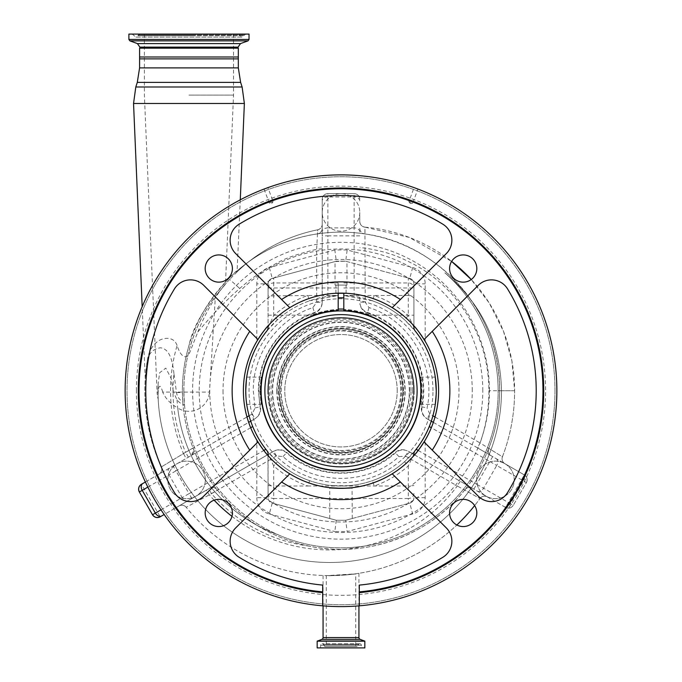 <?xml version="1.0" encoding="UTF-8"?>
<svg xmlns="http://www.w3.org/2000/svg" width="682" height="682" viewBox="0 0 682 682"><rect width="100%" height="100%" fill="white"/><g stroke="black" fill="none" stroke-linecap="round" stroke-linejoin="round"><path stroke-width="0.51" stroke-dasharray="3.41 2.56" d="M259.91 390.743C261.402 408.296 261.641 408.296 260.626 390.743C261.641 373.182 261.402 373.182 259.91 390.743C261.402 408.296 261.641 408.296 260.626 390.743C261.641 373.182 261.402 373.182 259.91 390.743M245.921 396.617L246.594 403.471M429.276 426.54L431.237 421.28A95.258 95.258 0 0 0 359.67 297.326L354.137 296.389A95.258 95.258 0 0 0 343.813 295.519L343.813 293.175A97.611 97.611 0 0 0 268.077 325.86L268.077 283.831L268.077 295.962L307.761 295.485L309.619 300.796L338.187 295.519A95.258 95.258 0 0 0 327.863 296.389L322.33 297.326A95.258 95.258 0 0 0 245.742 390.743C246.799 408.305 246.799 408.305 245.742 390.743A95.258 95.258 0 0 0 250.763 421.28L252.724 426.54M265.861 449.293L269.433 453.615A95.258 95.258 0 0 0 412.567 453.615L416.139 449.293M436.216 393.77L436.19 394.367M435.287 377.137L420.581 377.137C421.374 376.293 421.374 405.193 420.581 404.349L435.287 404.349L436.258 390.743M268.077 455.619A97.611 97.611 0 0 0 413.923 455.619L413.923 454.05A5.635 5.635 0 0 1 415.168 450.521L404.537 461.723A95.258 95.258 0 0 1 372.381 480.682C362.048 484.246 351.588 486.019 341 486.002C330.412 486.019 319.952 484.246 309.619 480.682L307.761 486.002L408.296 486.002L408.296 498.508L273.704 498.508L273.704 486.002L307.761 486.002A100.893 100.893 0 0 1 273.704 465.917L268.077 454.05L268.077 497.655L267.975 455.508M268.077 485.524L273.704 486.002L273.704 465.917L277.463 461.723A95.258 95.258 0 0 0 309.619 480.682A95.258 95.258 0 0 1 277.463 461.723L266.833 450.521A5.635 5.635 0 0 1 268.077 454.05M246.424 379.363L246.5 378.749M246.577 378.143L246.688 377.334M245.742 390.743C246.799 373.182 246.799 373.182 245.742 390.743M268.077 295.962L268.077 327.428A5.635 5.635 0 0 1 266.833 330.966L277.463 319.764A95.258 95.258 0 0 1 309.619 300.796A95.258 95.258 0 0 0 277.463 319.764L273.704 315.57L273.704 282.97L338.187 282.97L338.187 295.519L331.324 295.971M414.571 454.894L505.55 507.425A5.635 5.635 0 0 0 513.248 505.362C511.236 508.124 508.67 508.806 505.55 507.425L524.322 474.911A5.635 5.635 0 0 1 526.385 482.6L513.248 505.362L526.385 482.6L496.726 465.482L483.589 488.235L510.392 503.708L523.529 480.955A5.635 3.981 120 0 0 522.898 474.084L524.322 474.911C527.084 476.914 527.774 479.48 526.385 482.6A5.635 5.635 0 0 0 524.322 474.911L504.816 463.649A18.772 18.772 0 0 1 514.202 479.906A18.772 18.772 0 0 1 486.044 496.155A18.772 18.772 0 0 1 495.43 461.134A18.772 18.772 0 0 1 514.202 479.906A18.772 18.772 0 0 1 495.43 498.67A18.772 18.772 0 0 1 476.658 479.906A18.772 18.772 0 0 1 504.816 463.649L491.049 455.695C488.593 454.161 487.783 451.851 488.619 448.756A5.635 5.635 0 0 0 491.049 455.695L477.758 448.023A5.635 0.486 120 0 1 480.111 442.985L502.429 456.795A184.89 184.89 0 0 0 514.629 390.743A164.243 164.243 0 0 0 471.236 279.518L489.207 302.961L503.529 331.392L511.926 361.051L514.629 390.743A184.89 184.89 0 0 1 502.429 456.795L488.772 448.381C495.976 429.771 499.591 410.555 499.616 390.743A158.616 158.616 0 0 1 341 549.351A158.616 158.616 0 0 1 182.384 390.743A158.616 158.616 0 0 1 341 232.127A158.616 158.616 0 0 1 499.616 390.743C501.125 314.624 440.402 243.943 365.006 233.96L364.904 227.14L409.226 237.404L451.62 261.402A164.243 164.243 0 0 0 364.904 227.14L365.22 302.245L369.022 307.582C409.908 320.446 436.369 366.012 427.051 408.015L429.771 413.983L432.908 415.79M433.334 422.38L522.898 474.084M505.55 507.425L472.276 488.21A5.635 5.635 0 0 0 465.056 489.574A158.616 158.616 0 0 0 488.619 448.756L488.772 448.381M359.772 212.417A18.772 18.772 0 0 1 341 231.189A18.772 18.772 0 0 1 322.228 212.417A18.772 18.772 0 0 1 341 193.654A18.772 18.772 0 0 1 359.772 212.417A18.772 18.772 0 0 0 341 193.654A18.772 18.772 0 0 0 322.228 212.417A18.772 18.772 0 0 0 341 231.189A18.772 18.772 0 0 0 359.772 212.417L359.772 221.531A5.635 5.635 0 0 0 364.904 227.14C361.75 226.595 360.036 224.719 359.772 221.531L359.772 212.417M205.342 479.906A18.772 18.772 0 0 1 186.57 498.67A18.772 18.772 0 0 1 167.798 479.906A18.772 18.772 0 0 1 186.57 461.134A18.772 18.772 0 0 1 195.956 496.155A18.772 18.772 0 0 1 167.798 479.906A18.772 18.772 0 0 1 177.184 463.649A18.772 18.772 0 0 1 205.342 479.906M182.767 401.707A158.616 158.616 0 0 0 193.074 447.972L185.589 452.294A156.732 156.732 0 0 1 173.944 373.591L176.502 392.576A12.591 12.591 0 0 0 182.767 401.707L182.384 390.743C182.401 375.339 184.592 360.284 188.957 345.569C195.87 310.267 236.944 268.913 237.114 270.89A158.616 158.616 0 0 1 248.836 261.658C266.628 248.666 293.013 237.106 317.437 233.892A158.616 158.616 0 0 1 364.563 233.892L365.006 233.96M240.277 199.817L237.072 271.845A164.243 164.243 0 0 1 317.718 229.783L317.437 233.892A5.635 5.635 0 0 0 322.228 228.325L322.228 301.802C321.964 306.994 319.415 310.557 314.572 312.484C281.555 323.166 257.975 356.166 258.418 390.743L260.03 406.975C260.788 412.107 258.981 416.105 254.608 418.944L190.951 455.695A5.635 5.635 0 0 0 193.381 448.756A158.616 158.616 0 0 0 216.944 489.574A5.635 5.635 0 0 0 209.724 488.21C212.46 486.914 214.873 487.366 216.944 489.574L217.473 490.239A158.616 158.616 0 0 0 309.091 546.112C366.038 558.456 428.739 535.813 464.681 490.051L479.975 498.516A184.89 184.89 0 0 1 474.646 505.575A184.89 184.89 0 0 0 479.975 498.516L457.29 485.993A5.635 0.486 120 0 1 460.495 481.407L472.276 488.21C469.745 486.846 467.332 487.298 465.056 489.574L464.681 490.051M249.083 415.756L252.263 413.923L254.991 407.964L253.286 390.743C252.809 354.035 277.821 318.997 312.868 307.633L316.67 302.288L316.644 249.297C297.096 254.062 283.61 258.819 276.184 263.559C263.687 269.774 251.53 278.086 239.706 288.477C225.631 300.771 211.676 315.28 197.823 332.015L188.957 354.461C183.322 361.545 178.514 350.267 177.098 345.552A159.187 159.187 0 0 0 183.475 453.581L246.986 416.966M173.944 373.591C172.87 363.847 170.56 348.715 160.381 347.803C152.018 348.996 147.44 354.734 146.647 365.006A184.89 184.89 0 0 0 161.284 466.965A184.89 184.89 0 0 1 147.269 360.931L145.24 378.74L142.18 306.687M188.411 457.17L185.589 452.294L161.284 466.965A184.89 184.89 0 0 1 147.269 360.931C148.301 352.833 151.515 346.541 156.92 342.049C161.481 337.837 173.671 335.212 177.098 345.552M264.087 189.05L269.296 203.117L273.141 201.693L271.649 203.56L269.296 203.117L273.141 201.693L267.932 187.627L265.23 188.616A215.862 215.862 0 0 0 341 606.605A215.862 215.862 0 0 0 556.862 390.743A215.862 215.862 0 0 0 341 174.882A215.862 215.862 0 0 0 125.138 390.743A215.862 215.862 0 0 0 341 606.605A215.862 215.862 0 0 0 556.862 390.743A215.862 215.862 0 0 0 341 174.882A215.862 215.862 0 0 0 125.138 390.743A215.862 215.862 0 0 0 341 606.605A215.862 215.862 0 0 0 416.77 188.616L415.219 188.044A215.862 215.862 0 0 0 266.781 188.044L265.23 188.616A215.862 215.862 0 0 0 341 606.605A215.862 215.862 0 0 0 556.862 390.743A215.862 215.862 0 0 0 341 174.882A215.862 215.862 0 0 0 125.138 390.743A215.862 215.862 0 0 0 341 606.605A215.862 215.862 0 0 0 416.77 188.616M267.796 390.743A73.204 73.204 0 0 0 341 463.948A73.204 73.204 0 0 0 414.204 390.743A73.204 73.204 0 0 0 341 317.539A73.204 73.204 0 0 0 267.796 390.743A73.204 73.204 0 0 0 341 463.948A73.204 73.204 0 0 0 414.204 390.743A73.204 73.204 0 0 0 341 317.539A73.204 73.204 0 0 0 267.796 390.743A73.204 73.204 0 0 1 341 317.539A73.204 73.204 0 0 1 414.204 390.743M400.786 390.743A59.786 59.786 0 0 0 341 330.958A59.786 59.786 0 0 0 281.214 390.743A59.786 59.786 0 0 0 341 450.529A59.786 59.786 0 0 0 400.786 390.743A59.786 59.786 0 0 0 341 330.958A59.786 59.786 0 0 0 281.214 390.743A59.786 59.786 0 0 0 341 450.529A59.786 59.786 0 0 0 400.786 390.743A59.786 59.786 0 0 0 341 330.958A59.786 59.786 0 0 0 281.214 390.743M413.642 390.743A72.642 72.642 0 0 0 341 318.102A72.642 72.642 0 0 0 268.358 390.743A72.642 72.642 0 0 0 341 463.385A72.642 72.642 0 0 0 413.642 390.743A72.642 72.642 0 0 0 341 318.102A72.642 72.642 0 0 0 268.358 390.743A72.642 72.642 0 0 0 341 463.385A72.642 72.642 0 0 0 413.642 390.743A72.642 72.642 0 0 1 341 463.385A72.642 72.642 0 0 1 268.358 390.743M397.214 390.743A56.214 56.214 0 0 0 341 334.521A56.214 56.214 0 0 0 284.786 390.743A56.214 56.214 0 0 0 341 446.957A56.214 56.214 0 0 0 397.214 390.743A56.214 56.214 0 0 0 341 334.521A56.214 56.214 0 0 0 284.786 390.743A56.214 56.214 0 0 0 341 446.957A56.214 56.214 0 0 0 397.214 390.743M279.057 390.743A61.943 61.943 0 0 0 341 452.686A61.943 61.943 0 0 0 402.943 390.743A61.943 61.943 0 0 1 341 452.686A61.943 61.943 0 0 1 279.057 390.743A61.943 61.943 0 0 1 341 328.801A61.943 61.943 0 0 1 402.943 390.743A61.943 61.943 0 0 0 341 328.801A61.943 61.943 0 0 0 279.057 390.743A61.943 61.943 0 0 1 341 328.801A61.943 61.943 0 0 1 402.943 390.743M238.325 58.874L139.588 58.874M139.588 56.998L238.325 56.998M139.588 48.175L238.325 48.175M185.657 48.175L238.044 48.175L185.657 48.175M249.024 34.1L128.889 34.1M185.146 34.1L245.742 34.1L185.146 34.1M185.649 34.1L238.223 34.1L185.649 34.1M188.957 34.1L144.379 34.1L188.957 34.1M188.957 95.105L233.534 95.105L188.957 95.105M184.515 405.082A157.141 157.141 0 0 0 278.068 534.731A152.981 152.981 0 0 1 177.729 407.972C170.645 403.966 165.615 398.68 162.648 392.107L209.476 392.107L215.393 296.312C228.427 280.379 228.231 280.643 214.804 297.105C203.151 312.629 194.532 330.6 188.957 351.034C185.453 364.452 183.756 378.143 183.867 392.107L173.467 392.107L177.03 399.865A15.013 15.013 0 0 0 184.515 405.082L183.867 392.107M233.534 34.1L233.534 95.105L225.452 284.241L215.393 296.312A157.141 157.141 0 0 0 185.163 410.948A20.562 20.562 0 0 0 209.476 392.107M177.03 399.865A152.981 152.981 0 0 0 278.068 534.731C325.595 555.932 383.634 551.158 427.06 522.224C470.785 494.075 498.559 442.95 498.141 390.743C498.474 443.138 470.844 494.007 426.983 522.276C383.693 551.039 325.74 556.026 278.068 534.731A157.141 157.141 0 0 1 185.163 410.948A20.562 20.562 0 0 1 177.729 407.972M158.122 383.898L158.079 396.515A171.753 171.753 0 0 0 332.62 562.471A171.753 171.753 0 0 0 501.492 390.743L498.141 390.743C498.065 369.712 494.075 349.644 486.155 330.548C494.083 349.687 498.073 369.746 498.141 390.743L501.492 390.743C500.469 342.884 481.611 303.592 444.92 272.86C462.481 288.213 476.232 307.437 486.155 330.548C476.215 307.42 462.464 288.188 444.92 272.86L444.92 272.86C481.611 303.592 500.469 342.884 501.492 390.743A171.753 171.753 0 0 1 329.738 562.497A171.753 171.753 0 0 1 158.122 383.898L159.656 372.739L165.803 368.118L171.131 378.399L173.467 392.107M157.994 392.107L157.073 392.107A31.909 31.909 0 0 0 158.198 399.226L158.079 396.515A171.753 171.753 0 0 0 332.62 562.471A171.753 171.753 0 0 0 501.492 390.743C500.469 342.884 481.611 303.592 444.92 272.86M144.379 34.1L144.379 95.105L157.073 392.107L158.19 392.107L158.079 396.515M162.648 392.107L162.342 390.743C160.364 384.767 159.008 384.767 158.258 390.743L158.19 392.107M237.072 271.845L229.646 279.39C238.47 270.311 245.034 264.266 249.339 261.257C255.051 256.73 261.845 252.204 269.731 247.668C284.82 239.186 300.813 233.227 317.718 229.783C320.523 229.007 322.032 227.166 322.228 224.259A5.635 5.635 0 0 1 317.718 229.783A164.243 164.243 0 0 0 248.836 261.658M229.646 279.39L224.847 284.641L229.646 279.39L239.706 288.477M435.014 417L480.111 442.985A159.187 159.187 0 0 0 488.926 390.743C488.602 355.441 476.999 324.138 454.144 296.815C442.882 283.738 429.694 273.013 414.571 264.642C397.504 255.801 388.339 252.152 365.279 248.095L359.772 247.617M161.284 466.965A5.635 5.635 0 0 1 161.787 469.284A5.635 5.635 0 0 0 161.284 466.965A5.635 5.635 0 0 1 161.787 469.284A5.635 5.635 0 0 0 161.284 466.965L183.475 453.581A5.635 0.486 -120 0 1 185.836 458.654M197.823 332.015C205.129 313.686 214.139 297.898 224.847 284.641M322.228 248.802L316.644 249.297L317.718 229.783A5.635 5.635 0 0 0 322.228 224.259M231.965 516.368A159.187 159.187 0 0 0 457.29 485.993L405.475 456.036L398.944 456.659C367.214 485.601 314.752 485.627 283.021 456.582L276.5 455.96L209.306 494.842L186.195 507.272L211.531 493.666L208.718 488.789L209.724 488.21L160.193 516.803L141.421 484.297L190.951 455.695L193.773 450.819L193.074 447.972M327.053 575.617L336.576 575.506A184.89 184.89 0 0 1 186.195 507.272A184.89 184.89 0 0 0 327.053 575.617L354.947 573.903A184.89 184.89 0 0 0 479.975 498.516A5.635 5.635 0 0 1 487.366 496.922A5.635 5.635 0 0 0 479.975 498.516A5.635 5.635 0 0 1 487.366 496.922M323.072 575.514L323.072 605.863M336.576 575.506L345.424 574.969A184.89 184.89 0 0 0 456.863 524.995A184.89 184.89 0 0 1 345.424 574.969L354.947 573.903M358.928 573.315L358.928 605.863M361.366 647.9L320.634 647.9L361.366 647.9L361.366 645.274L320.634 645.274L320.634 647.9M317.164 647.9L364.836 647.9M358.638 644.413A1.5 1.5 0 0 1 361.366 645.274L320.634 645.274A1.5 1.5 0 0 1 323.362 644.413L358.638 644.413L323.362 644.413L324.82 646.493L357.18 646.493L358.638 644.413M357.18 646.493L324.82 646.493M355.731 646.493L326.269 646.493L355.731 646.493L355.731 573.792C356.652 574.389 325.382 576.299 326.269 575.599L326.269 646.493M350.505 574.466L331.495 575.625A184.89 184.89 0 0 0 350.505 574.466L355.731 573.792M326.269 575.599L331.495 575.625M316.67 302.288A5.635 0.486 180 0 0 322.228 301.802L322.228 199.28A5.635 5.635 0 0 1 327.863 193.654L354.137 193.654A5.635 5.635 0 0 1 359.772 199.28A5.635 5.635 0 0 0 354.137 193.654L327.863 193.654A5.635 5.635 0 0 0 322.228 199.28L322.228 228.325C322.049 231.258 320.497 233.099 317.59 233.866M161.787 469.284A5.635 5.635 0 0 1 158.974 474.161A5.635 5.635 0 0 0 161.787 469.284A5.635 5.635 0 0 1 158.974 474.161M252.263 413.923A5.635 0.477 -120 0 1 254.608 418.944L255.025 418.705A5.635 1.176 60 0 0 254.923 418.816L251.914 420.504L254.923 418.816M504.876 463.683A5.635 5.635 0 0 1 502.429 456.795A5.635 5.635 0 0 0 504.876 463.683A5.635 5.635 0 0 1 502.429 456.795A184.89 184.89 0 0 0 514.629 390.743L499.616 390.743M477.758 448.023L427.435 418.97A5.635 0.469 120 0 1 429.771 413.983M359.772 228.325A5.635 5.635 0 0 0 364.563 233.892C361.545 233.159 359.951 231.3 359.772 228.325M369.022 307.582L367.41 312.995A82.113 82.113 0 0 1 421.536 406.745C420.828 411.229 422.209 414.929 425.67 417.827L427.435 418.97C423.079 416.148 421.271 412.158 422.013 406.992C430.777 367.47 405.892 324.598 367.428 312.467C362.602 310.557 360.045 306.994 359.772 301.794A5.635 0.452 180 0 0 365.22 302.245M405.475 456.036A5.635 0.486 120 0 1 408.654 451.475L460.495 481.407M214.122 500.17A159.187 159.187 0 0 1 209.306 494.842A5.635 0.486 60 0 0 206.117 490.29L273.371 451.458C278 449.097 282.357 449.532 286.449 452.754C316.337 480.077 365.723 480.034 395.577 452.771C399.652 449.549 404.008 449.114 408.654 451.475L408.203 451.211A5.635 1.176 -60 0 0 408.348 451.254L411.365 452.925L408.348 451.254M276.5 455.96A5.635 0.46 60 0 0 273.371 451.458L268.077 454.519M208.718 488.789L179.008 505.942A5.635 5.635 0 0 1 186.195 507.272A5.635 5.635 0 0 0 179.008 505.942L206.117 490.29M145.377 482.012L248.666 422.38M267.429 454.894L164.149 514.518M312.868 307.633L314.59 312.995A82.113 82.113 0 0 0 260.464 406.745C261.18 411.212 259.799 414.912 256.33 417.827M413.923 454.519L411.314 453.01M412.567 453.615L411.365 452.925M273.653 451.254A5.635 1.176 -120 0 0 273.797 451.211L269.433 453.615M275.204 450.529C279.45 448.978 283.345 449.634 286.875 452.49A82.113 82.113 0 0 0 395.125 452.49C398.638 449.634 402.533 448.978 406.796 450.529M425.67 417.827L427.077 418.816A5.635 1.176 120 0 0 426.975 418.705L431.263 421.186M427.077 418.816L431.237 421.28M359.67 297.326L359.729 302.16A5.635 1.176 -0 0 1 359.772 302.305L359.729 302.16M322.271 302.16A5.635 1.176 180 0 0 322.228 302.305L322.33 297.326M338.187 310.651L338.187 309.526C328.929 309.423 315.237 313.345 311.836 315.186C314.965 314.035 328.826 309.926 338.187 310.088C328.826 309.926 314.965 314.035 311.836 315.186C315.237 313.345 328.929 309.423 338.187 309.526L338.187 295.519M343.813 295.485L374.239 295.485L372.381 300.796L343.813 295.519L343.813 309.526C353.165 309.406 367.061 313.447 370.164 315.186C366.745 313.933 353.08 309.943 343.813 310.088C353.08 309.943 366.745 313.933 370.164 315.186C367.061 313.447 353.165 309.406 343.813 309.526L343.813 310.651M413.923 301.58L413.923 315.186L413.923 301.58M268.077 301.58L268.077 315.186L268.077 301.58M367.41 312.995C363.182 311.376 360.667 308.332 359.874 303.865M250.737 421.186L251.914 420.504M250.763 421.28L251.965 420.589M322.126 303.865C321.341 308.324 318.826 311.367 314.59 312.995M420.581 404.349C422.294 405.193 422.294 376.276 420.581 377.137M268.077 288.077A5.635 5.106 180 0 1 273.704 282.97L273.704 278L336.311 261.223L345.689 261.223L336.311 261.223L345.689 261.223L409.754 278.392L408.296 278L408.296 295.485L413.923 295.962L413.923 283.831L413.923 325.86A97.611 97.611 0 0 0 343.813 293.175M338.187 293.175L338.187 282.97M268.077 327.428L273.704 315.57A100.893 100.893 0 0 1 307.761 295.485L338.187 295.485M413.923 327.428L408.296 315.57A100.893 100.893 0 0 0 374.239 295.485L408.296 295.485L408.296 315.57L404.537 319.764A95.258 95.258 0 0 0 372.381 300.796A95.258 95.258 0 0 1 404.537 319.764L415.168 330.966A5.635 5.635 0 0 1 413.923 327.428L413.923 295.962M335.041 285.067L346.959 285.067L335.041 285.067L335.041 261.564L345.689 261.223L347.172 249.962L412.661 267.514A16.897 16.897 0 0 1 425.184 283.831L425.184 341.35A97.611 97.611 0 0 1 425.184 440.137L425.184 497.655A16.897 16.897 0 0 1 412.661 513.972L347.172 531.525L345.689 520.264L336.311 520.264L329.738 518.499L329.738 487.698M413.923 493.41A5.635 5.106 0 0 1 408.296 498.508L408.296 503.487L409.754 503.094L345.689 520.264L352.262 518.499L345.689 520.264L336.311 520.264L272.246 503.094C269.646 502.208 268.256 500.4 268.077 497.655L256.816 497.655L256.816 440.137A97.611 97.611 0 0 1 256.816 341.35L256.816 283.831L268.077 283.831C268.256 281.086 269.646 279.27 272.246 278.392L335.041 261.564M335.919 293.269L335.919 285.067L346.081 285.067L335.919 285.067M346.081 293.269L346.081 285.067M352.262 518.499L352.048 487.724M342.799 488.329L341.367 488.346M424.085 339.517L478.227 285.366A18.772 18.772 0 0 1 507.51 288.844A195.214 195.214 0 0 1 507.51 492.643A18.772 18.772 0 0 1 478.227 496.112L424.085 441.97M257.915 441.97L203.773 496.112A18.772 18.772 0 0 1 174.49 492.643A195.214 195.214 0 0 1 174.49 288.844A18.772 18.772 0 0 1 203.773 285.366L257.915 339.517M289.773 473.828L235.631 527.97A18.772 18.772 0 0 0 239.101 557.254A195.214 195.214 0 0 0 322.697 585.096L322.697 591.882M392.227 473.828L446.369 527.97A18.772 18.772 0 0 1 442.899 557.254A195.214 195.214 0 0 1 359.303 585.096L359.303 591.882M392.227 307.659L446.369 253.516A18.772 18.772 0 0 0 442.899 224.233A195.214 195.214 0 0 0 239.101 224.233A18.772 18.772 0 0 0 235.631 253.516L289.773 307.659M322.697 605.829L322.697 592.641A202.725 202.725 0 0 1 138.275 390.743A202.725 202.725 0 0 1 341 188.019A202.725 202.725 0 0 1 543.725 390.743A202.725 202.725 0 0 1 359.303 592.641L359.303 605.829M417.913 189.05L414.068 187.627L408.859 201.693L412.704 203.117L417.913 189.05M410.351 203.56L408.859 201.693L412.704 203.117L410.351 203.56M232.4 268.529A13.606 13.606 0 0 0 218.794 254.923A13.606 13.606 0 0 0 205.18 268.529A13.606 13.606 0 0 0 218.794 282.143A13.606 13.606 0 0 0 232.4 268.529M232.4 512.949A13.606 13.606 0 0 0 218.794 499.343A13.606 13.606 0 0 0 205.18 512.949A13.606 13.606 0 0 0 218.794 526.564A13.606 13.606 0 0 0 232.4 512.949M476.82 512.949A13.606 13.606 0 0 0 463.206 499.343A13.606 13.606 0 0 0 449.6 512.949A13.606 13.606 0 0 0 463.206 526.564A13.606 13.606 0 0 0 476.82 512.949M476.82 268.529A13.606 13.606 0 0 0 463.206 254.923A13.606 13.606 0 0 0 449.6 268.529A13.606 13.606 0 0 0 463.206 282.143A13.606 13.606 0 0 0 476.82 268.529M345.689 261.223L408.296 278M346.959 285.067L346.959 261.564M273.704 278L272.246 278.392A5.635 5.635 0 0 0 268.077 283.831A5.635 5.635 0 0 1 272.246 278.392L269.339 267.514A16.897 16.897 0 0 0 256.816 283.831M408.296 503.487L345.689 520.264L336.311 520.264L345.689 520.264M256.816 497.655A16.897 16.897 0 0 0 269.339 513.972L272.246 503.094A5.635 5.635 0 0 1 268.077 497.655A5.635 5.635 0 0 0 272.246 503.094L273.704 503.487L273.704 498.508A5.635 5.106 0 0 1 268.077 493.41M329.738 518.499L273.704 503.487M425.184 497.655L413.923 497.655A5.635 5.635 0 0 1 409.754 503.094A5.635 5.635 0 0 0 413.923 497.655C413.744 500.4 412.354 502.208 409.754 503.094L412.661 513.972M413.923 454.05L408.296 465.917A100.893 100.893 0 0 1 374.239 486.002L372.381 480.682A95.258 95.258 0 0 0 404.537 461.723L408.296 465.917L408.296 486.002L413.923 485.524M412.661 267.514L409.754 278.392C412.354 279.27 413.744 281.086 413.923 283.831A5.635 5.635 0 0 0 409.754 278.392A5.635 5.635 0 0 1 413.923 283.831L425.184 283.831M336.311 520.264L334.828 531.525L347.172 531.525M347.172 249.962L334.828 249.962L336.311 261.223M418.194 450.478L476.692 484.254L489.829 461.501L431.331 427.725M473.879 489.13L476.692 484.254L483.589 488.235A5.635 3.981 -60 0 1 477.323 491.125M496.095 458.611A5.635 3.981 120 0 1 496.726 465.482L489.829 461.501L492.651 456.625M504.126 506.598A5.635 3.981 -60 0 0 510.392 503.708L513.248 505.362M554.986 390.743A213.986 213.986 0 0 0 341 176.757A213.986 213.986 0 0 0 127.014 390.743A213.986 213.986 0 0 0 341 604.729A213.986 213.986 0 0 0 554.986 390.743A213.986 213.986 0 0 0 341 176.757A213.986 213.986 0 0 0 127.014 390.743A213.986 213.986 0 0 0 341 604.729A213.986 213.986 0 0 0 554.986 390.743M133.544 103.476L244.369 103.476M176.502 392.576L182.401 392.576M135.803 86.989L242.119 86.989M137.295 82.386L240.618 82.386M489.42 390.743A148.42 148.42 0 0 0 341 242.323A148.42 148.42 0 0 0 192.58 390.743A148.42 148.42 0 0 0 341 539.164A148.42 148.42 0 0 0 489.42 390.743M482.788 390.743A141.788 141.788 0 0 0 341 248.956A141.788 141.788 0 0 0 199.212 390.743A141.788 141.788 0 0 0 341 532.531A141.788 141.788 0 0 0 482.788 390.743M472.259 390.743A131.259 131.259 0 0 0 341 259.484A131.259 131.259 0 0 0 209.741 390.743A131.259 131.259 0 0 0 341 522.003A131.259 131.259 0 0 0 472.259 390.743M223.014 390.743A117.986 117.986 0 0 0 341 508.729A117.986 117.986 0 0 0 458.986 390.743A117.986 117.986 0 0 0 341 272.757A117.986 117.986 0 0 0 223.014 390.743M432.976 390.743A91.976 91.976 0 0 0 341 298.767A91.976 91.976 0 0 0 249.024 390.743A91.976 91.976 0 0 0 341 482.72A91.976 91.976 0 0 0 432.976 390.743M402.764 390.743A61.764 61.764 0 0 0 341 328.98A61.764 61.764 0 0 0 279.236 390.743A61.764 61.764 0 0 0 341 452.507A61.764 61.764 0 0 0 402.764 390.743M412.653 390.743A71.653 71.653 0 0 0 341 319.091A71.653 71.653 0 0 0 269.347 390.743A71.653 71.653 0 0 0 341 462.396A71.653 71.653 0 0 0 412.653 390.743M411.016 390.743A70.016 70.016 0 0 0 341 320.728A70.016 70.016 0 0 0 270.984 390.743A70.016 70.016 0 0 0 341 460.759A70.016 70.016 0 0 0 411.016 390.743M409.626 390.743A68.626 68.626 0 0 0 341 322.117A68.626 68.626 0 0 0 272.374 390.743A68.626 68.626 0 0 0 341 459.37A68.626 68.626 0 0 0 409.626 390.743M409.345 390.743A68.345 68.345 0 0 0 341 322.398A68.345 68.345 0 0 0 272.655 390.743A68.345 68.345 0 0 0 341 459.08A68.345 68.345 0 0 0 409.345 390.743M276.824 390.743A64.176 64.176 0 0 0 341 454.92A64.176 64.176 0 0 0 405.176 390.743A64.176 64.176 0 0 0 341 326.559A64.176 64.176 0 0 0 276.824 390.743M277.105 390.743A63.895 63.895 0 0 0 341 454.638A63.895 63.895 0 0 0 404.895 390.743A63.895 63.895 0 0 0 341 326.849A63.895 63.895 0 0 0 277.105 390.743M403.505 390.743A62.505 62.505 0 0 0 341 328.238A62.505 62.505 0 0 0 278.495 390.743A62.505 62.505 0 0 0 341 453.249A62.505 62.505 0 0 0 403.505 390.743M280.404 390.743A60.596 60.596 0 0 0 341 451.331A60.596 60.596 0 0 0 401.596 390.743A60.596 60.596 0 0 0 341 330.148A60.596 60.596 0 0 0 280.404 390.743M139.588 67.885L238.325 67.885M238.044 47.126L139.87 47.126M240.516 43.597L137.406 43.597M248.035 40.86L129.878 40.86M249.024 39.454L128.889 39.454M185.24 35.012L244.361 35.012L185.24 35.012M185.257 35.728L244.062 35.728L185.257 35.728M192.384 35.728L138.003 35.728L192.384 35.728M192.358 35.012L138.31 35.012L192.358 35.012M514.629 390.743L488.926 390.743M309.091 546.112A156.732 156.732 0 0 1 211.531 493.666L217.473 490.239M323.072 637.585L358.928 637.585M321.836 639.349L360.164 639.349M317.283 641.003L364.717 641.003M317.164 641.182L364.836 641.182M322.228 199.28A5.635 5.635 0 0 1 327.863 193.654L327.863 196.953A5.635 3.981 180 0 0 322.228 200.934M354.137 296.389L354.137 235.853L327.863 235.853L327.863 227.89L354.137 227.89L354.137 196.953L327.863 196.953L327.863 227.89A5.635 3.981 180 0 0 322.228 231.871M359.772 200.934A5.635 3.981 0 0 0 354.137 196.953L354.137 193.654M359.772 221.531C360.036 224.719 361.75 226.595 364.904 227.14M359.772 235.853L354.137 235.853L354.137 227.89A5.635 3.981 0 0 1 359.772 231.871M186.195 507.272A5.635 5.635 0 0 0 179.008 505.942M160.978 509.855L182.154 497.621L169.017 474.868L147.832 487.093M169.648 467.997A5.635 3.981 60 0 0 169.017 474.868L175.913 470.887L189.05 493.64L263.806 450.478M188.42 500.511A5.635 3.981 -120 0 1 182.154 497.621L189.05 493.64L191.864 498.516M327.863 296.389L327.863 235.853L322.228 235.853M283.021 456.582L286.875 452.49M398.944 456.659L395.125 452.49M250.669 427.725L175.913 470.887L173.1 466.011M421.536 406.745L427.051 408.015M254.991 407.964L260.464 406.745M415.219 188.044A215.862 215.862 0 0 0 266.781 188.044M136.4 390.743A204.6 204.6 0 0 1 341 186.143A204.6 204.6 0 0 1 545.6 390.743A204.6 204.6 0 0 1 341 595.343A204.6 204.6 0 0 1 136.4 390.743M269.339 513.972L334.828 531.525M334.828 249.962L269.339 267.514M343.813 282.97L408.296 282.97A5.635 5.106 180 0 1 413.923 288.077M543.725 390.743A202.725 202.725 0 0 1 359.303 592.641M246.713 404.349L261.419 404.349M132.172 34.1L135.931 37.101L241.982 37.101L245.742 34.1M238.223 34.1L241.982 37.101L135.931 37.101L139.691 34.1M359.866 643.774L322.134 643.774L359.866 643.774M370.147 315.186L413.923 315.186M268.077 315.186L311.853 315.186M268.077 287.975L338.187 287.975M246.713 377.137L261.419 377.137M343.813 287.975L413.923 287.975M348.817 485.678L333.183 485.678M343.813 295.519L350.676 295.971"/><path stroke-width="1.02" d="M256.816 341.35C262.016 333.242 265.767 328.085 268.077 325.86L268.077 327.428A5.635 5.635 0 0 1 266.833 330.966A95.258 95.258 0 0 0 245.742 390.743L245.921 396.617M263.806 450.478L265.861 449.293A95.258 95.258 0 0 1 252.724 426.54L250.669 427.725M431.331 427.725L429.276 426.54A95.258 95.258 0 0 1 416.139 449.293L418.194 450.478M425.184 440.137C419.984 448.236 416.233 453.402 413.923 455.619L413.923 454.05A5.635 5.635 0 0 1 415.168 450.521A95.258 95.258 0 0 0 436.258 390.743L436.216 393.77M436.19 394.367L435.287 404.349M246.424 379.363L245.742 390.743A95.258 95.258 0 0 0 266.833 450.521A5.635 5.635 0 0 1 268.077 454.05L268.077 455.619C265.801 453.445 262.05 448.287 256.816 440.137M246.5 378.749L246.577 378.143M436.258 390.743L435.287 377.137L436.258 390.743A95.258 95.258 0 0 0 415.168 330.966A5.635 5.635 0 0 1 413.923 327.428L413.923 325.86C416.199 328.042 419.95 333.2 425.184 341.35M139.588 58.874L238.325 58.874L238.325 56.998L139.588 56.998L139.588 67.885L137.295 82.386L135.803 86.989L133.544 103.476L244.369 103.476L242.119 86.989L135.803 86.989M238.325 56.998L238.325 48.175L139.588 48.175L139.588 56.998M184.924 34.1L249.024 34.1L249.024 39.454L128.889 39.454L128.889 34.1L184.924 34.1M471.236 279.518A164.243 164.243 0 0 0 451.62 261.402L471.236 279.518M246.986 416.966L249.083 415.756M323.072 605.863L323.072 637.585A1.876 1.876 0 0 1 321.836 639.349L317.164 641.182L317.164 647.9L364.836 647.9L364.836 641.182L317.164 641.182M358.928 605.863L358.928 637.585L323.072 637.585M364.836 641.182L360.164 639.349A1.876 1.876 0 0 1 358.928 637.585M474.646 505.575A184.89 184.89 0 0 1 456.863 524.995A184.89 184.89 0 0 0 474.646 505.575M432.908 415.79L435.014 417M164.149 514.518L160.193 516.803C157.073 518.192 154.507 517.51 152.504 514.748L139.358 491.986L152.504 514.748L160.978 509.855M141.421 484.297C138.659 486.3 137.969 488.866 139.358 491.986A5.635 5.635 0 0 1 141.421 484.297L145.377 482.012M160.193 516.803A5.635 5.635 0 0 1 152.504 514.748A5.635 5.635 0 0 0 160.193 516.803M414.571 454.894L413.923 454.519M268.077 454.519L267.429 454.894M431.263 421.186L433.334 422.38M338.187 293.175L338.187 310.651A80.144 80.144 0 0 0 260.856 390.743A80.144 80.144 0 0 0 341 470.887A80.144 80.144 0 0 0 421.144 390.743A80.144 80.144 0 0 0 343.813 310.651L343.813 293.175M248.666 422.38L250.737 421.186M289.773 307.659A97.611 97.611 0 0 0 289.773 473.828A97.611 97.611 0 0 0 424.085 339.517A97.611 97.611 0 0 0 289.773 307.659L235.631 253.516A18.772 18.772 0 0 1 239.101 224.233A195.214 195.214 0 0 1 442.899 224.233A18.772 18.772 0 0 1 446.369 253.516L392.227 307.659A97.611 97.611 0 0 0 289.773 307.659L289.364 307.25M335.919 293.269L346.081 293.269L335.919 293.269M329.738 487.698C329.039 488.406 352.944 488.406 352.262 487.698M351.435 487.792L342.799 488.329M341.367 488.346L329.952 487.724M257.915 441.97L203.773 496.112A18.772 18.772 0 0 1 174.49 492.643A195.214 195.214 0 0 1 174.49 288.844A18.772 18.772 0 0 1 203.773 285.366L257.915 339.517A97.611 97.611 0 0 0 257.915 441.97M235.631 527.97L289.773 473.828A97.611 97.611 0 0 0 392.227 473.828L446.369 527.97A18.772 18.772 0 0 1 442.899 557.254A195.214 195.214 0 0 1 359.303 585.096L359.303 591.882A201.974 201.974 0 0 0 542.974 390.743A201.974 201.974 0 0 0 341 188.769A201.974 201.974 0 0 0 139.026 390.743A201.974 201.974 0 0 0 322.697 591.882L322.697 585.096A195.214 195.214 0 0 1 239.101 557.254A18.772 18.772 0 0 1 235.631 527.97M478.227 496.112L424.085 441.97A97.611 97.611 0 0 0 424.085 339.517L478.227 285.366A18.772 18.772 0 0 1 507.51 288.844A195.214 195.214 0 0 1 507.51 492.643A18.772 18.772 0 0 1 478.227 496.112M322.697 605.829L322.697 592.641A202.725 202.725 0 0 1 138.275 390.743A202.725 202.725 0 0 1 341 188.019A202.725 202.725 0 0 1 543.725 390.743A202.725 202.725 0 0 1 359.303 592.641L359.303 605.829A215.862 215.862 0 0 0 556.862 390.743A215.862 215.862 0 0 0 341 174.882A215.862 215.862 0 0 0 125.138 390.743A215.862 215.862 0 0 0 359.303 605.829M416.77 188.616L417.913 189.05M414.221 187.678L415.219 188.044M266.781 188.044L267.779 187.678M205.18 268.529A13.606 13.606 0 0 0 218.794 282.143A13.606 13.606 0 0 0 232.4 268.529A13.606 13.606 0 0 0 218.794 254.923A13.606 13.606 0 0 0 205.18 268.529M205.18 512.949A13.606 13.606 0 0 0 218.794 526.564A13.606 13.606 0 0 0 232.4 512.949A13.606 13.606 0 0 0 218.794 499.343A13.606 13.606 0 0 0 205.18 512.949M449.6 512.949A13.606 13.606 0 0 0 463.206 526.564A13.606 13.606 0 0 0 476.82 512.949A13.606 13.606 0 0 0 463.206 499.343A13.606 13.606 0 0 0 449.6 512.949M449.6 268.529A13.606 13.606 0 0 0 463.206 282.143A13.606 13.606 0 0 0 476.82 268.529A13.606 13.606 0 0 0 463.206 254.923A13.606 13.606 0 0 0 449.6 268.529M238.325 58.874L238.325 67.885L240.618 82.386L137.295 82.386M238.325 67.885L139.588 67.885M139.87 48.175L139.87 47.126L238.044 47.126L240.516 43.597L248.035 40.86L249.024 39.454M139.87 47.126L137.406 43.597L240.516 43.597M137.406 43.597L129.878 40.86L248.035 40.86M360.164 639.349L321.836 639.349M364.717 641.003L317.283 641.003M214.122 500.17A159.187 159.187 0 0 0 231.965 516.368M147.832 487.093L142.214 490.341L155.36 513.094A5.635 3.981 -120 0 0 161.617 515.984M142.853 483.47A5.635 3.981 60 0 0 142.214 490.341L139.358 491.986M338.187 297.821A92.965 92.965 0 0 1 343.813 297.821M343.813 309.091A81.704 81.704 0 0 0 338.187 309.091M261.129 390.743A79.871 79.871 0 0 1 341 310.873A79.871 79.871 0 0 1 420.871 390.743A79.871 79.871 0 0 1 341 470.614A79.871 79.871 0 0 1 261.129 390.743M417.12 390.743A76.12 76.12 0 0 0 341 314.624A76.12 76.12 0 0 0 264.88 390.743A76.12 76.12 0 0 0 341 466.863A76.12 76.12 0 0 0 417.12 390.743M432.243 331.35A108.873 108.873 0 0 1 432.243 450.129M281.606 299.5A108.873 108.873 0 0 1 400.394 299.5M249.757 450.129A108.873 108.873 0 0 1 249.757 331.35M400.394 481.986A108.873 108.873 0 0 1 281.606 481.986M142.18 306.687L133.544 103.476M238.044 48.175L238.044 47.126M129.878 40.86L128.889 39.454M240.618 82.386L242.119 86.989M240.277 199.817L244.369 103.476"/></g></svg>
